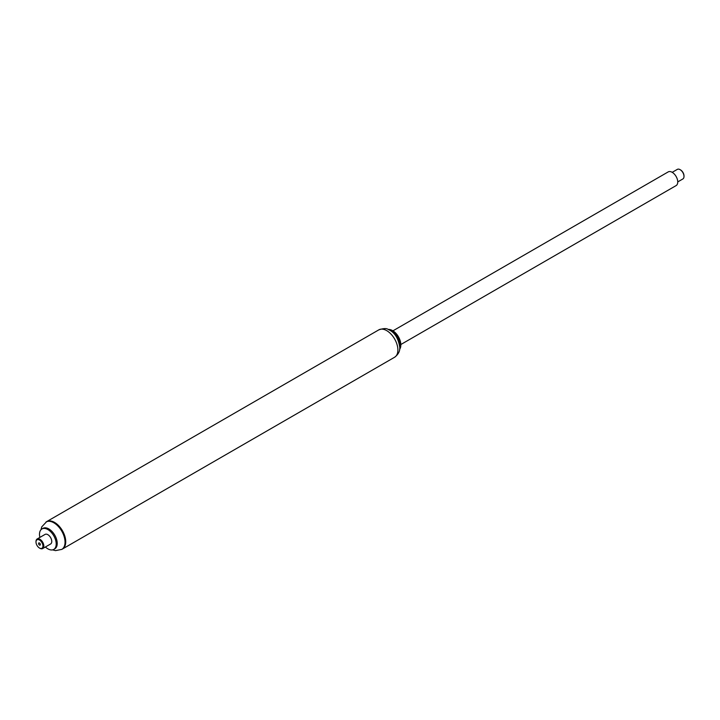 <?xml version="1.0" encoding="UTF-8"?>
<svg xmlns="http://www.w3.org/2000/svg" width="720" height="720" viewBox="0 0 720 720"><rect width="100%" height="100%" fill="white"/><g stroke="black" fill="none" stroke-linecap="round" stroke-linejoin="round"><path stroke-width="1.08" d="M399.645 349.317A11.817 6.822 -120 0 0 400.824 345.051A11.817 6.822 -120 0 0 392.472 330.579A11.817 6.822 -120 0 0 388.179 329.463M400.824 344.79A11.502 6.642 -120 0 0 392.697 330.705A11.502 6.642 -120 0 0 392.589 330.642M399.699 348.831A11.817 6.822 -120 0 0 400.455 345.267A11.817 6.822 -120 0 0 388.629 329.661M399.771 347.373A11.502 6.642 -120 0 0 400.005 345.267A11.502 6.642 -120 0 0 389.934 330.327M62.361 549.063A15.804 9.126 -120 0 0 62.46 549.009A15.804 9.126 -120 0 0 65.736 541.773A15.804 9.126 -120 0 0 58.833 525.861A15.804 9.126 -120 0 0 46.656 521.631A15.804 9.126 -120 0 0 46.557 521.685M400.824 344.529L676.107 185.598A7.902 4.563 -120 0 0 675.702 175.815A7.902 4.563 -120 0 0 668.196 171.909L392.922 330.84M683.991 176.157A4.905 2.826 -120 0 0 684 175.914A4.905 2.826 -120 0 0 683.1 172.692A4.905 2.826 -120 0 0 680.535 169.911A4.905 2.826 -120 0 0 680.319 169.794M672.21 172.332L677.322 169.38A5.535 3.195 60 0 1 680.085 169.65A5.535 3.195 60 0 1 682.983 172.8A5.535 3.195 60 0 1 684 176.427A5.535 3.195 60 0 1 682.857 178.965L677.736 181.917M39.681 548.145A5.535 3.195 -120 0 0 39.915 548.289A5.535 3.195 -120 0 0 42.678 548.568A5.535 3.195 -120 0 0 43.812 545.616A5.535 3.195 -120 0 0 41.247 540.297A5.535 3.195 -120 0 0 37.143 538.983A5.535 3.195 -120 0 0 36 541.512A5.535 3.195 -120 0 0 36.009 541.782M42.678 548.568L50.616 543.978A5.535 3.195 -120 0 0 51.75 541.035A5.535 3.195 -120 0 0 49.185 535.716A5.535 3.195 -120 0 0 45.081 534.402L37.143 538.983M42.921 545.67A4.905 2.826 -120 0 0 39.312 539.946A4.905 2.826 -120 0 0 36 542.025A4.905 2.826 -120 0 0 39.465 548.028A4.905 2.826 -120 0 0 42.921 545.67M40.356 544.455A1.269 0.729 -120 0 0 39.771 543.24A1.269 0.729 -120 0 0 38.835 542.934A1.269 0.729 -120 0 0 38.835 544.392A1.269 0.729 -120 0 0 40.095 545.121A1.269 0.729 -120 0 0 40.356 544.455M394.623 357.237C398.349 354.393 400.068 351.108 399.771 347.391C398.376 338.121 394.56 332.163 388.323 329.526C386.703 328.176 383.535 328.284 378.81 329.859A15.804 9.126 -120 0 1 390.996 334.089A15.804 9.126 -120 0 1 397.89 350.001A15.804 9.126 -120 0 1 394.623 357.237L62.46 549.009A15.804 9.126 -120 0 0 65.691 540.594A15.804 9.126 -120 0 0 58.374 525.393A15.804 9.126 -120 0 0 46.665 521.622L41.769 526.842L40.968 529.749M45.396 546.993A11.817 6.822 -120 0 0 53.757 549.423L54.774 548.838A11.817 6.822 -120 0 0 57.195 542.547A11.817 6.822 -120 0 0 51.723 531.18A11.817 6.822 -120 0 0 42.957 528.372L41.94 528.957A11.817 6.822 -120 0 0 39.861 537.408M53.757 549.423A11.817 6.822 -120 0 0 56.169 543.132A11.817 6.822 -120 0 0 50.697 531.765A11.817 6.822 -120 0 0 41.94 528.957M62.469 549L61.785 549.396A15.804 9.126 -120 0 0 64.998 540.99A15.804 9.126 -120 0 0 57.69 525.789A15.804 9.126 -120 0 0 45.972 522.018M378.81 329.859L46.656 521.631M680.535 169.911L680.085 169.65M684 175.914L684 176.427M39.465 548.028L39.915 548.289M36 542.025L36 541.512M52.587 549.873L55.485 550.62L61.785 549.396"/></g></svg>
